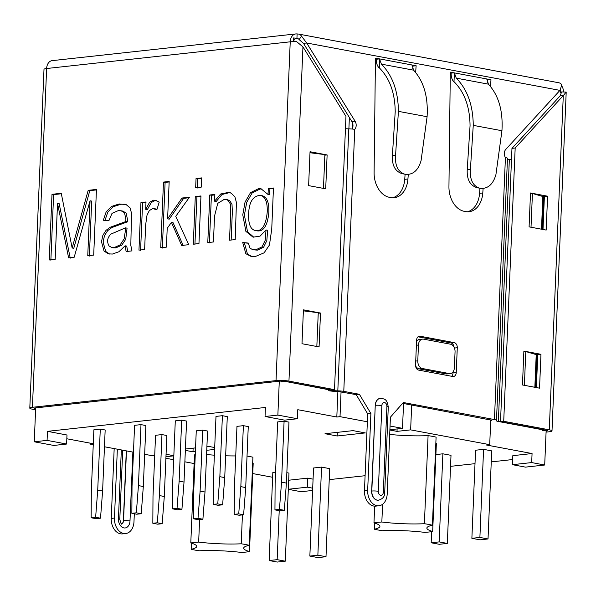 <?xml version="1.0" encoding="UTF-8"?>
<svg xmlns="http://www.w3.org/2000/svg" width="596" height="596" viewBox="0 0 596 596"><rect width="100%" height="100%" fill="white"/><g stroke="black" fill="none" stroke-linecap="round" stroke-linejoin="round"><path stroke-width="0.89" d="M91.143 517.768L91.322 490.769L93.877 429.791L100.284 429.083L105.164 429.999L102.609 490.977L100.515 518.185L96.023 518.676L91.143 517.768L95.636 517.276L100.515 518.185M152.829 523.266L153.001 496.274L155.556 435.289L161.963 434.588L166.85 435.497L164.295 496.483L162.194 523.69L157.709 524.182L152.829 523.266L157.314 522.774L162.194 523.69M131.85 513.305L132.029 486.306L134.584 425.328L140.991 424.62L145.871 425.537L143.316 486.515L141.222 513.73L136.73 514.221L131.85 513.305L136.342 512.813L141.222 513.73M193.536 518.803L193.707 491.812L196.263 430.826L202.677 430.126L207.557 431.035L205.002 492.02L202.901 519.228L198.416 519.719L193.536 518.803L198.021 518.311L202.901 519.228M172.557 508.842L172.736 481.844L175.291 420.865L181.698 420.158L186.578 421.074L184.022 482.052L181.929 509.267L177.444 509.759L172.557 508.842L177.049 508.351L181.929 509.267M234.243 514.348L234.414 487.349L236.97 426.363L243.384 425.663L248.264 426.572L245.708 487.558L243.608 514.765L239.123 515.257L234.243 514.348L238.728 513.849L243.608 514.765M213.264 504.38L213.442 477.381L215.998 416.403L222.405 415.695L227.292 416.611L224.729 477.597L222.636 504.805L218.151 505.296L213.264 504.38L217.756 503.888L222.636 504.805M274.95 509.885L275.121 482.887L277.676 421.901L284.091 421.201L288.971 422.117L286.415 483.095L284.314 510.303L279.829 510.794L274.95 509.885L279.435 509.394L284.314 510.303M313.541 467.987L321.557 467.108L329.692 468.635L325.997 556.716L317.981 557.595L309.853 556.075L313.541 467.987M269.139 560.538L277.155 559.659L285.29 561.179L277.274 562.058L269.139 560.538L272.834 472.449L275.568 472.151M286.847 472.695L288.986 473.097L285.29 561.179M185.408 449.012L195.548 447.901M206.901 446.657L208.823 446.441L214.694 447.544M214.612 449.429L206.745 450.293M195.399 451.537L192.977 451.805L185.356 450.375M325.014 433.709L353.063 430.632L365.266 432.92L337.217 435.989L325.014 433.709M403.544 403.507L402.501 428.353L389.888 429.738M402.501 428.353L390.045 426.021M367.352 421.774L340.018 416.664L336.815 417.014L297.769 409.705L297.389 418.742L277.863 415.092L265.041 416.492L265.421 407.463L47.464 431.348L66.983 435.005L66.61 444.035L53.789 445.443L34.263 441.792L47.084 440.384L47.464 431.348M66.826 438.775L93.214 443.715L90.011 444.065L93.252 444.676M104.464 446.769L133.459 452.2M144.672 454.294L152.487 455.761L154.707 455.515M166.06 454.271L173.831 455.709M173.823 455.836L165.956 456.692M165.897 458.264L173.66 459.717M184.872 461.818L194.117 463.546M252.756 473.567L272.633 477.284M313.071 479.147L307.692 478.141L288.68 480.227M329.23 479.638L365.095 475.712M450.546 466.34L475.005 463.666M491.253 461.885L512.664 459.538M560.076 95.941L561.633 91.926L566.2 92.104L563.287 95.584L560.076 95.941L511.964 148.367L500.513 421.655L546.07 430.178A4.574 0.678 2.4 0 1 547.433 430.722A4.574 0.678 2.4 0 1 546.122 431.139L544.699 465.014L525.471 467.122L512.448 464.686L512.828 455.657L532.064 453.549L486.507 445.026L489.711 444.668L410.637 429.872L397.01 431.37L389.881 430.036M389.695 434.41A42.286 6.265 -177.6 0 0 428.084 435.631A36.118 5.349 2.4 0 1 436.093 437.136L432.405 525.225A42.286 6.265 -177.6 0 0 426.863 528.056A42.286 6.265 -177.6 0 0 432.666 531.505L436.361 443.424A42.286 6.265 -177.6 0 1 435.84 443.268M483.579 449.347L475.571 450.226L471.876 538.315L480.011 539.834L488.027 538.955L491.715 450.874L483.579 449.347L479.892 537.436L471.876 538.315M447.32 543.418L439.185 541.898L431.169 542.777L439.304 544.297L447.32 543.418L451.008 455.337L442.873 453.809L435.892 454.577M195.265 454.748A36.118 5.349 -177.6 0 0 194.482 454.867L190.795 542.956A42.286 6.265 2.4 0 1 196.725 546.435A42.286 6.265 2.4 0 1 191.167 549.281A36.118 5.349 -177.6 0 0 199.228 550.779A42.286 6.265 2.4 0 1 241.529 552.462A36.118 5.349 -177.6 0 0 249.486 551.591L253.181 463.502A42.286 6.265 2.4 0 1 252.652 463.345M235.733 455.933A42.286 6.265 2.4 0 1 225.646 455.784M214.374 455.188A42.286 6.265 2.4 0 1 206.574 454.495M249.486 551.591A42.286 6.265 2.4 0 1 243.675 548.141A42.286 6.265 2.4 0 1 249.217 545.303L252.913 457.214A36.118 5.349 -177.6 0 0 247.027 456.044M293.567 41.631A4.574 3.241 -96.3 0 1 296.242 38.487A4.574 3.241 -96.3 0 1 296.927 38.517L293.672 37.906L293.515 41.631M411.68 405.034L410.637 429.872M490.754 419.83L489.711 444.668M352.355 122.456L352.08 129.019A5.714 4.053 83.7 0 0 351.893 121.577L303.468 43.337L306.672 42.986L355.104 121.226L351.893 121.577M341.061 391.818L340.018 416.664M449.228 373.55L446.024 373.901A6.854 4.857 83.7 0 0 447.052 373.938L450.263 373.588A6.854 4.857 -96.3 0 1 449.228 373.55L422.385 368.522A6.854 4.857 -96.3 0 1 417.789 360.833L418.444 345.024A6.854 4.857 -96.3 0 1 422.579 339.124A6.854 4.857 -96.3 0 1 423.614 339.161L450.457 344.183A6.854 4.857 -96.3 0 1 455.053 351.878L454.39 367.687A6.854 4.857 -96.3 0 1 450.263 373.588M446.024 373.901L419.174 368.872A6.854 4.857 83.7 0 1 415.583 365.847M422.579 339.124L419.375 339.474A6.854 4.857 83.7 0 0 416.559 341.247M560.441 89.497L560.322 92.35A4.574 3.241 -96.3 0 0 560.046 90.212M288.3 489.323L301.099 491.715L312.602 490.456M90.048 443.126L90.011 444.065M349.368 117.494L348.891 128.863M337.88 391.542L336.815 417.014M35.641 408.856A4.574 0.678 2.4 0 1 34.367 408.327A4.574 0.678 2.4 0 1 35.678 407.91L279.286 381.209L277.863 415.092M35.678 407.91L34.263 441.792M512.448 464.686L531.684 462.578L532.064 453.549M531.684 462.578L544.699 465.014M312.691 488.184L307.312 487.178L307.692 478.141M307.312 487.178L288.308 489.256M265.041 416.492L284.568 420.15L297.389 418.742M47.084 440.384L66.61 444.035M337.366 432.353L337.217 435.989M193.134 448.162L192.977 451.805M397.115 428.941L397.01 431.37M432.666 531.505A36.118 5.349 2.4 0 1 424.71 532.377A42.286 6.265 -177.6 0 0 382.408 530.701A36.118 5.349 2.4 0 1 374.348 529.203A42.286 6.265 -177.6 0 0 379.913 526.357A42.286 6.265 -177.6 0 0 373.975 522.871A36.118 5.349 2.4 0 1 381.842 522.014A42.286 6.265 -177.6 0 0 424.397 523.713L428.084 435.631M424.397 523.713A36.118 5.349 2.4 0 1 432.405 525.225M374.348 529.203L374.608 523.065M373.975 522.871L374.675 506.16M381.842 522.014L382.587 504.276M277.155 559.659L279.211 510.683M309.853 556.075L317.862 555.196L321.557 467.108M317.862 555.196L325.997 556.716M488.027 538.955L479.892 537.436M431.169 542.777L431.638 531.669M439.185 541.898L442.873 453.809M157.314 522.774L159.408 495.567L161.963 434.588M159.408 495.567L164.295 496.483M95.636 517.276L97.729 490.068L100.284 429.083M97.729 490.068L102.609 490.977M136.342 512.813L138.436 485.606L140.991 424.62M138.436 485.606L143.316 486.515M198.021 518.311L200.114 491.104L202.677 430.126M200.114 491.104L205.002 492.02M238.728 513.849L240.829 486.641L243.384 425.663M240.829 486.641L245.708 487.558M177.049 508.351L179.143 481.143L181.698 420.158M179.143 481.143L184.022 482.052M217.756 503.888L219.85 476.681L222.405 415.695M219.85 476.681L224.729 477.597M279.435 509.394L281.535 482.179L284.091 421.201M281.535 482.179L286.415 483.095M191.167 549.281L191.42 543.142M249.217 545.303A36.118 5.349 -177.6 0 0 241.216 543.798L242.423 514.899M241.216 543.798A42.286 6.265 2.4 0 1 198.662 542.092L199.6 519.593M198.662 542.092A36.118 5.349 -177.6 0 0 190.795 542.956M561.737 85.898A9.141 6.481 -96.3 0 1 563.578 92M213.45 241.969L207.78 242.594L209.777 194.989L214.858 194.438L214.575 201.195L220.669 193.991L228.73 192.366L231.241 193.201L234.906 196.844L236.426 202.58L235.211 239.585L229.52 240.21L230.726 211.327L230.384 204.07L228.164 200.45L226.011 199.466L224.2 199.407L217.749 203.37L214.538 216.057L213.45 241.969M201.329 187.099L195.659 187.725L196.047 178.517L201.709 177.899L201.329 187.099M144.627 249.515L138.965 250.134L140.954 202.536L146.005 201.984L145.692 209.315L149.656 202.23L153.41 200.211L155.288 200.271L159.221 202.096L156.867 209.74L152.755 208.585L149.343 210.559L147.018 215.163L145.67 224.692L144.627 249.515M55.19 259.32L49.244 259.968L51.994 194.303L61.254 193.29L72.146 247.996L88.186 190.34L96.448 189.431L93.699 255.095L87.754 255.751L90.056 200.778L74.195 257.234L68.622 257.845L57.529 203.34L55.19 259.32M288.948 381.112L334.505 389.642L345.963 116.354L302.954 46.875L288.948 381.112A9.141 1.356 -177.6 0 0 276.03 380.598L32.43 407.299A9.141 1.356 -177.6 0 0 29.8 408.141A9.141 1.356 -177.6 0 0 32.527 409.221L35.604 409.802M126.114 251.542L125.123 245.79L118.865 251.773L112.48 254.038L108.584 253.896L104.069 251.14L101.469 241.738L102.884 235.286L106.043 230.332L110.275 227.225L125.763 221.57L125.883 219.477L124.534 212.72L121.048 210.76L118.12 210.686L112.026 213.353L108.882 220.729L103.324 220.252L106.177 211.818L111.452 206.462L119.17 203.966L126.136 204.592L129.98 207.78L131.515 213.085L130.815 245.343L131.962 250.901L126.114 251.542M166.426 247.124L160.726 247.75L163.475 182.085L169.175 181.46L167.61 218.851L182.011 198.036L189.439 197.224L175.753 216.355L188.746 244.68L181.683 245.455L171.432 222.39L167.208 228.32L166.426 247.124M198.96 243.563L193.298 244.181L195.287 196.583L200.956 195.957L198.96 243.563M273.46 188.008L271.739 229.065L269.466 244.993L264.088 252.838L255.431 256.481L250.961 256.355L245.835 253.71L242.728 242.542L248.286 243.064L250.015 248.212L252.898 249.746L255.736 249.843L261.994 246.9L265.198 240.337L266.032 229.952L260.057 236.135L253.069 237.171L245.88 231.382L242.781 214.828L245.045 202.111L250.521 192.657L258.455 188.701L261.018 188.761L268.044 194.467L268.289 188.582L273.46 188.008M549.274 429.828L563.287 95.584L515.175 148.017L503.717 421.305L549.274 429.828A9.141 1.356 -177.6 0 1 552 430.915A9.141 1.356 -177.6 0 1 549.37 431.75L546.078 432.107M486.88 79.938L490.977 79.752L486.91 78.992L486.88 79.67M451.165 73.248A11.428 7.882 -79.4 0 0 453.988 81.935L454.368 72.898L450.293 73.084M379.145 67.929L379.466 67.989C389.747 78.463 394.999 93.036 395.215 111.705L392.414 155.176L395.535 155.861L398.419 111.355C398.188 91.188 392.518 75.446 381.41 64.144L379.525 58.892L379.145 67.929A11.428 7.882 100.6 0 1 376.322 59.25L375.443 59.086M392.6 197.775A22.857 16.204 83.7 0 0 404.736 179.329L407.94 178.979A22.857 16.204 83.7 0 1 394.217 197.716A22.857 16.204 83.7 0 1 390.782 197.581L389.449 197.328A22.857 16.204 83.7 0 1 374.102 172.646L375.458 58.132L379.525 58.892L376.322 59.25M415.643 72.474L416.135 65.746L412.067 64.986L412.037 65.664M402.613 403.336L491.894 420.24A11.428 1.691 -177.6 0 0 491.76 420.485L491.774 420.061M542.345 430.67L545.549 430.319L498.368 421.491A6.854 1.013 2.4 0 1 496.326 420.672A6.854 1.013 2.4 0 1 496.408 420.53A6.854 1.013 -177.6 0 0 496.49 420.381A6.854 1.013 -177.6 0 0 494.442 419.569L505.423 157.56A6.854 1.013 -177.6 0 1 507.472 158.387L496.49 420.381M355.104 121.226A5.714 4.053 83.7 0 1 354.754 129.362L343.78 391.378L359.403 394.299L370.891 413.52L367.672 490.314A13.715 9.722 83.7 0 0 378.929 505.773A13.715 9.722 83.7 0 0 387.199 493.965L390.417 417.178L403.328 402.516L494.442 419.569M453.988 81.935L454.368 72.898L486.91 78.992L488.415 84.163L456.26 78.143L454.368 72.898L450.3 72.138L448.944 186.645A22.857 16.204 83.7 0 0 464.299 211.334L465.625 211.58A22.857 16.204 83.7 0 0 469.059 211.722A22.857 16.204 83.7 0 0 482.79 192.977L483.11 188.53M490.977 79.752L490.493 86.48M407.94 178.979L408.267 174.524M380.226 398.352A8.113 5.751 83.7 0 0 380.144 398.359A8.113 5.751 83.7 0 0 375.249 405.347L371.658 491.059A8.113 5.751 83.7 0 0 378.318 500.208A8.113 5.751 83.7 0 0 378.4 500.193M505.43 157.56A5.714 4.053 -96.3 0 1 505.766 149.417L559.949 90.376L561.864 84.856A9.141 6.303 100.6 0 0 558.75 82.755L298.417 34.047A9.141 6.303 -79.4 0 0 297.113 33.994L296.927 38.517A4.574 3.151 -79.4 0 1 297.575 38.539A4.574 3.151 -79.4 0 1 299.14 39.589L301.539 36.147L306.672 42.986L559.949 90.376M420.046 336.219L454.212 342.611A4.574 3.241 83.7 0 1 457.281 347.736L456.238 372.582A4.574 3.241 83.7 0 1 453.482 376.516A4.574 3.241 83.7 0 1 452.796 376.493L418.63 370.101A4.574 3.241 83.7 0 1 415.561 364.968L416.604 340.13A4.574 3.241 83.7 0 1 419.361 336.189A4.574 3.241 83.7 0 1 420.046 336.219L418.697 336.368M451.619 376.27A4.574 3.241 83.7 0 0 453.035 372.932L456.238 372.582M453.079 371.815L453.035 372.932M454.048 347.215A4.574 3.241 83.7 0 0 451.008 342.961L454.212 342.611M418.019 336.792L451.008 342.961M328.642 390.685A11.428 1.691 -177.6 0 0 338.588 391.55L356.192 394.649L367.687 413.87L364.469 490.664A13.715 9.722 83.7 0 0 375.726 506.123L378.929 505.773M404.736 179.329L405.101 174.263M412.723 68.942L412.924 66.096L412.037 65.933M467.443 211.781A22.857 16.204 83.7 0 0 479.579 193.327L482.79 192.977M487.774 80.102L487.565 82.941M479.951 188.261L479.579 193.327M540.967 354.292L539.544 388.167L522.461 384.971L523.877 351.096L540.967 354.292L537.756 354.642L536.378 387.579M547.59 196.188L546.167 230.071L529.084 226.875L530.507 192.992L547.59 196.188L544.386 196.538L543.001 229.475M533.867 353.912L537.756 354.642M540.49 195.816L544.386 196.538M511.487 159.892L509.349 159.497A6.854 1.013 2.4 0 1 507.449 158.901M536.102 354.568L536.959 354.732L535.588 387.43M542.725 196.471L543.582 196.673L542.211 229.326M325.707 188.82L308.624 185.624L310.039 151.742L327.122 154.938L325.707 188.82M319.076 346.917L301.993 343.721L303.416 309.845L320.499 313.042L319.076 346.917M279.286 381.209A4.574 0.678 -177.6 0 1 285.745 381.47L331.301 389.993L334.505 389.642M311.03 152.881L310.002 152.688M304.407 310.978L303.371 310.784M343.78 391.378A6.854 1.013 -177.6 0 0 337.813 390.857A6.854 1.013 2.4 0 1 331.845 390.328L284.665 381.306M302.954 46.875L296.666 41.675A9.141 1.356 2.4 0 0 290.23 41.817A9.141 6.481 -96.3 0 1 295.743 33.942A9.141 6.481 -96.3 0 1 297.113 33.994M134.316 513.767L133.981 521.723A13.715 9.722 -96.3 0 1 125.711 533.524L122.508 533.882A13.715 9.722 -96.3 0 1 111.251 518.423L114.179 448.587M125.711 533.524A13.715 9.722 -96.3 0 1 114.454 518.066L117.345 449.183M29.8 408.141L44 69.352A9.141 1.356 2.4 0 1 44 69.352A9.141 1.356 2.4 0 1 46.63 68.518A9.141 6.481 -96.3 0 1 52.135 60.643L295.743 33.942M503.717 421.305L500.513 421.655M121.465 523.742A3.546 2.511 83.7 0 0 123.372 520.733L126.3 450.859M515.175 148.017L511.964 148.367M566.2 92.104A9.141 1.356 2.4 0 1 566.2 92.127L552 430.915M561.633 91.948A4.574 0.678 2.4 0 1 560.322 92.35M356.192 394.649L359.403 394.299M281.454 381.857L284.657 381.5M303.468 43.337L299.14 39.589M301.539 36.147A9.141 6.303 -79.4 0 0 298.417 34.047M354.762 129.377A6.854 1.013 -177.6 0 0 348.794 128.855A6.854 1.013 2.4 0 1 345.442 128.684M324.857 155.191L327.122 154.938M318.227 313.287L320.499 313.042M412.924 66.096L416.135 65.746M531.014 227.232L532.429 193.447L542.852 196.509A4.574 0.678 -177.6 0 0 543.582 196.673M530.485 193.536L532.429 193.447M367.687 413.87L370.891 413.52M395.535 155.861C394.969 165.748 398.061 171.864 404.818 174.211L405.973 174.419C413.289 174.71 418.317 170.121 421.074 160.644L427.094 116.719C428.286 96.82 423.778 81.302 413.564 70.157L412.067 64.986L379.525 58.892L379.466 67.989M392.414 155.176C391.855 165.062 394.947 171.179 401.704 173.518L404.818 174.211M309.995 152.747L324.88 154.61L323.464 188.396M488.415 84.163C498.628 95.3 503.136 110.826 501.936 130.725L495.917 174.643C493.168 184.127 488.131 188.716 480.816 188.425L479.668 188.209C472.911 185.87 469.812 179.754 470.378 169.867L467.257 169.182L470.058 125.711C469.842 107.034 464.589 92.462 454.316 81.995M467.257 169.182C466.698 179.068 469.79 185.185 476.547 187.524L479.668 188.209M456.26 78.143C467.361 89.452 473.03 105.194 473.261 125.361L470.378 169.867M50.869 260.273L53.618 194.609L51.994 194.303M53.618 194.609L61.343 193.767M88.186 190.34L89.81 190.645L73.777 248.294L72.146 247.996M89.81 190.645L96.433 189.915M89.385 256.056L91.687 201.083L90.056 200.778M70.246 258.15L59.16 203.646L57.529 203.34M127.738 251.847L126.747 246.096L125.123 245.79M109.679 254.067L105.693 251.445L103.101 242.043L104.509 235.591L107.675 230.637L111.906 227.53L127.395 221.876L125.763 221.57M127.395 221.876L127.514 219.782L126.166 213.025L122.672 211.066L121.025 210.76M104.985 220.393L107.801 212.124L113.084 206.767L120.794 204.272L125.063 204.234M109.12 246.021L111.921 247.571L114.104 247.608L120.101 244.904L124.117 238.951L125.376 230.823L125.443 227.858L110.916 234.101C107.265 237.767 106.662 241.738 109.12 246.021M113.098 247.78L115.736 247.906L121.733 245.209L125.741 239.257L127.067 228.164L125.443 227.858M140.589 250.439L142.586 202.841L140.954 202.536M142.586 202.841L145.983 202.469M156.226 200.494L155.035 200.517L151.287 202.536L147.324 209.613L145.692 209.315M157.009 209.263L154.267 208.615M162.35 248.055L165.107 182.391L163.475 182.085M165.107 182.391L169.152 181.951M182.011 198.036L183.635 198.341L169.234 219.157L167.61 218.851M183.635 198.341L189.066 197.745M183.315 245.761L173.064 222.688L171.432 222.39M197.291 188.031L197.671 178.822L196.047 178.517M197.671 178.822L201.694 178.383M194.922 244.487L196.918 196.881L195.287 196.583M196.918 196.881L200.934 196.442M209.412 242.9L211.409 195.294L209.777 194.989M211.409 195.294L214.836 194.922M229.631 192.575L221.965 194.505L216.199 201.5L214.575 201.195M231.166 240.032L232.351 211.632L232.008 204.376L229.788 200.748L227.635 199.772M251.885 256.496L247.467 254.015L244.36 242.848L242.728 242.542M244.36 242.848L248.301 243.213M252.898 249.739L257.368 250.149L263.618 247.206L266.822 240.642L267.656 230.257L266.032 229.952M253.874 237.282L247.504 231.688L244.412 215.134L246.67 202.416L252.153 192.955L260.079 189.006L261.964 188.977M268.289 188.582L269.921 188.88L269.668 194.773L268.044 194.467M256.347 230.674L257.152 230.853C263.7 231.747 267.611 225.504 268.878 212.146C269.154 202.245 266.814 196.74 261.86 195.63L260.228 195.332C252.942 195.965 249.083 202.066 248.659 213.614C248.227 223.999 250.514 229.639 255.528 230.555C262.076 231.442 265.987 225.206 267.254 211.841C267.53 201.94 265.19 196.434 260.236 195.324M269.921 188.88L273.437 188.5M303.371 310.851L318.257 312.714L316.834 346.5M524.383 385.336L525.799 351.551L536.221 354.605A4.574 0.678 -177.6 0 0 536.951 354.776M523.854 351.64L525.799 351.551M422.385 368.522L419.174 368.872M418.444 345.024L416.388 345.248M417.789 360.833L415.725 361.064M276.03 380.598L290.23 41.817L46.63 68.518L32.43 407.299M509.349 159.497L498.368 421.491M331.86 389.933L331.845 390.328M121.331 449.928L118.44 518.811A4.574 0.678 2.4 0 1 119.803 519.354C120.899 523.444 121.48 524.92 121.532 523.772L121.398 523.765M123.372 520.733L123.536 520.718A4.574 0.678 2.4 0 1 129.995 520.978L132.878 452.088M129.995 520.978A8.113 5.751 -96.3 0 1 123.879 527.914A8.113 5.751 -96.3 0 1 118.44 518.811M114.454 518.066L111.251 518.423M121.487 523.757A3.546 2.511 -96.3 0 0 123.536 520.718L126.464 450.889M348.794 128.855L337.813 390.857M454.428 348.049L457.281 347.736M542.852 196.509L541.481 229.192M364.469 490.664L367.672 490.314M383.325 492.244A3.546 2.511 -96.3 0 1 380.658 495.269A3.546 2.511 -96.3 0 1 378.281 491.298L381.872 405.585A3.546 2.511 -96.3 0 1 384.539 402.553A3.546 2.511 -96.3 0 1 386.916 406.532L383.325 492.244A4.574 0.678 -177.6 0 1 384.688 492.788C384.807 496.505 382.736 498.971 378.482 500.186A8.113 5.751 -96.3 0 1 371.822 491.044L371.658 491.059M378.281 491.298A4.574 0.678 2.4 0 0 371.822 491.044L375.249 405.347M381.872 405.585A4.574 0.678 -177.6 0 0 375.413 405.325A8.113 5.751 -96.3 0 1 380.308 398.344L380.144 398.359M386.916 406.532A4.574 0.678 2.4 0 1 388.279 407.075C386.953 399.119 385.158 398.97 380.308 398.344M398.419 111.355L427.094 116.719M381.41 64.144L413.564 70.157M501.936 130.725L473.261 125.361M536.221 354.605L534.85 387.296M122.701 450.181L119.803 519.354M384.688 492.788L388.279 407.075M111.929 247.556L113.553 247.861M228.715 192.411L230.347 192.717M226.018 199.444L227.642 199.742M250.968 256.34L251.549 256.451M257.159 230.831L255.528 230.525"/></g></svg>
